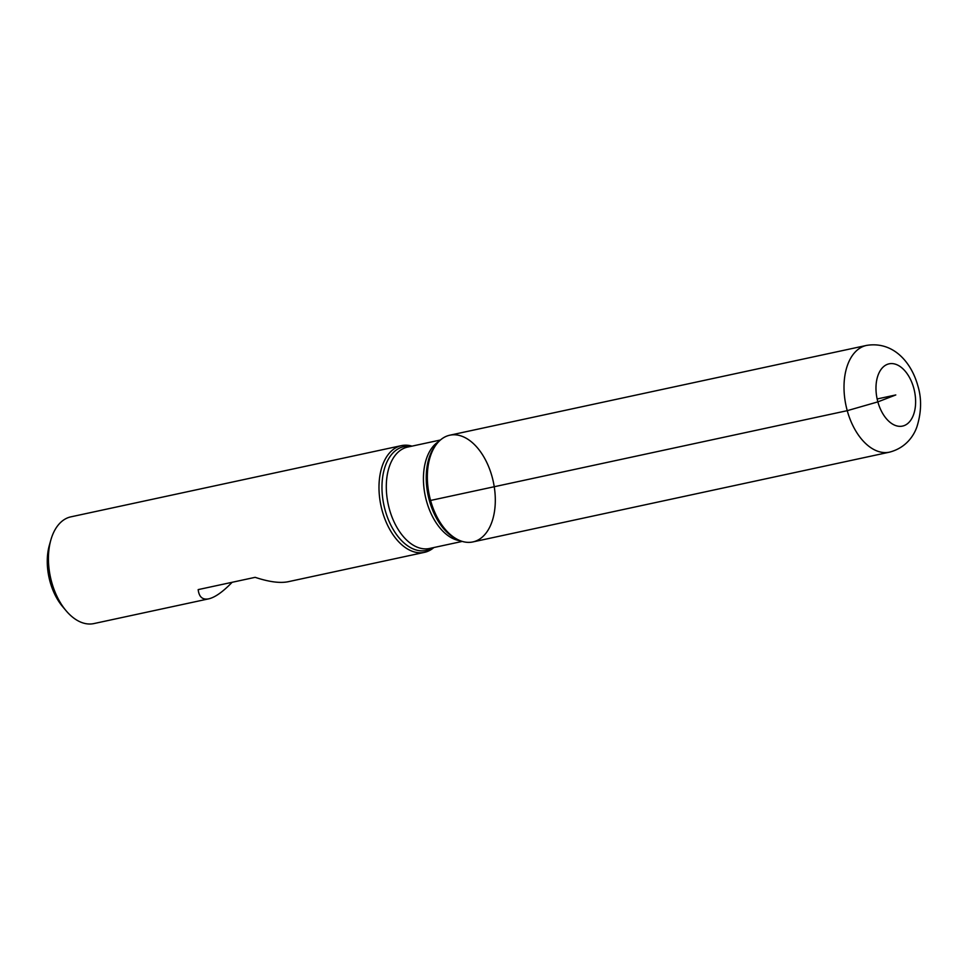 <?xml version="1.0" encoding="UTF-8"?>
<svg xmlns="http://www.w3.org/2000/svg" width="969" height="969" viewBox="0 0 969 969"><rect width="100%" height="100%" fill="white"/><g stroke="black" fill="none" stroke-linecap="round" stroke-linejoin="round"><path stroke-width="1.45" d="M433.87 547.533A54.591 32.704 -102.2 0 1 424.458 552.354A54.591 32.704 -102.2 0 1 380.999 505.879A54.591 32.704 -102.2 0 1 401.469 445.619A54.591 32.704 -102.2 0 1 412.019 446.14M401.469 445.619L70.907 516.84A54.591 32.704 77.8 0 0 50.86 539.951A54.591 32.704 77.8 0 0 51.66 582.09A54.591 32.704 77.8 0 0 66.122 610.773A54.591 32.704 77.8 0 0 93.908 623.576L208.771 598.83C215.13 597.328 222.918 591.817 232.148 582.284M424.458 552.354L288.156 581.727C279.944 583.374 268.934 581.909 255.15 577.33L198.173 589.612C199.02 596.977 202.545 600.041 208.771 598.83M430.575 500.452A54.591 32.704 77.8 0 0 457.889 539.672A54.591 32.704 77.8 0 0 493.294 481.678A54.591 32.704 77.8 0 0 437.14 443.402A54.591 32.704 77.8 0 0 430.575 500.452L847.245 410.674L877.853 401.881L895.792 394.952L877.139 398.974M66.122 610.773L62.597 606.594A47.311 28.343 -102.2 0 1 50.061 581.727A47.311 28.343 -102.2 0 1 49.371 545.208L50.86 539.951M472.824 541.937A54.591 32.704 -102.2 0 1 429.352 495.45A54.591 32.704 -102.2 0 1 449.822 435.202L866.492 345.424A54.591 32.704 -102.2 0 0 846.022 405.684A54.591 32.704 -102.2 0 0 889.481 452.16L472.824 541.937M432.562 547.824A53.089 31.795 -102.2 0 1 383.93 505.249A53.089 31.795 -102.2 0 1 410.711 446.418M437.14 443.402L435.759 445.098A53.089 31.795 77.8 0 0 429.376 500.561A53.089 31.795 77.8 0 0 455.939 538.703L457.889 539.672M460.336 540.763A51.866 31.069 -102.2 0 1 425.343 496.322A51.866 31.069 -102.2 0 1 438.933 441.404M440.423 440.011L407.646 447.072A51.866 31.069 77.8 0 0 388.206 504.316A51.866 31.069 77.8 0 0 429.497 548.478L462.261 541.417M913.731 388.024A31.844 19.077 77.8 0 0 879.525 371.902A31.844 19.077 77.8 0 0 894.133 424.931A31.844 19.077 77.8 0 0 913.731 388.024M889.481 452.16C906.96 447.617 914.457 434.342 917.049 426.408C921.458 411.958 921.725 398.429 917.849 385.819C911.429 362.406 893.309 340.967 866.492 345.424"/></g></svg>
